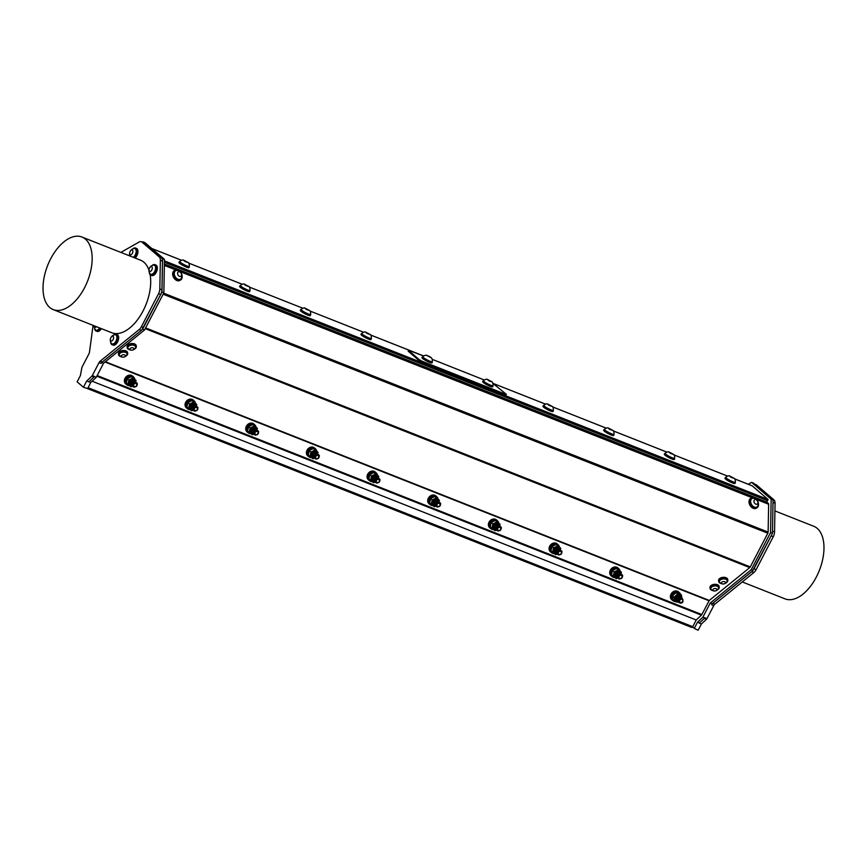 <?xml version="1.0" encoding="UTF-8"?>
<svg xmlns="http://www.w3.org/2000/svg" width="867" height="867" viewBox="0 0 867 867"><rect width="100%" height="100%" fill="white"/><g stroke="black" fill="none" stroke-linecap="round" stroke-linejoin="round"><path stroke-width="1.3" d="M620.685 578.506A1.767 1.452 130.6 0 0 621.715 575.71A1.767 1.452 130.6 0 0 618.984 576.642A1.767 1.452 130.6 0 0 620.685 578.506M679.576 601.611A1.767 1.452 130.6 0 0 682.221 601.893A1.767 1.452 130.6 0 0 681.592 599.303A1.767 1.452 130.6 0 0 679.576 601.611M560.017 554.522A1.767 1.452 130.6 0 0 561.047 551.726A1.767 1.452 130.6 0 0 558.315 552.669A1.767 1.452 130.6 0 0 560.017 554.522M499.349 530.539A1.767 1.452 130.6 0 0 500.378 527.754A1.767 1.452 130.6 0 0 497.647 528.686A1.767 1.452 130.6 0 0 499.349 530.539M438.68 506.566A1.767 1.452 130.6 0 0 439.71 503.77A1.767 1.452 130.6 0 0 436.979 504.702A1.767 1.452 130.6 0 0 438.68 506.566M378.012 482.583A1.767 1.452 130.6 0 0 379.042 479.787A1.767 1.452 130.6 0 0 376.311 480.73A1.767 1.452 130.6 0 0 378.012 482.583M317.344 458.6A1.767 1.452 130.6 0 0 318.373 455.814A1.767 1.452 130.6 0 0 315.642 456.746A1.767 1.452 130.6 0 0 317.344 458.6M256.675 434.627A1.767 1.452 130.6 0 0 257.705 431.831A1.767 1.452 130.6 0 0 254.974 432.763A1.767 1.452 130.6 0 0 256.675 434.627M196.007 410.644A1.767 1.452 130.6 0 0 197.037 407.848A1.767 1.452 130.6 0 0 194.306 408.78A1.767 1.452 130.6 0 0 196.007 410.644M135.339 386.66A1.767 1.452 130.6 0 0 136.368 383.875A1.767 1.452 130.6 0 0 133.637 384.807A1.767 1.452 130.6 0 0 135.339 386.66M620.631 578.679L620.935 578.538A2.027 1.669 130.6 0 0 622.018 577.389L621.509 578.419A2.558 2.102 130.6 0 0 622.484 576.75C624.023 571.591 613.663 577.227 620.935 578.538M679.251 601.644L679.36 601.915A2.027 1.669 130.6 0 0 680.378 602.717L679.099 602.554A2.558 2.102 130.6 0 0 680.649 603.096C685.656 603.226 681.245 593.971 679.36 601.915M559.963 554.696L560.266 554.555A2.027 1.669 130.6 0 0 561.35 553.417L560.841 554.447A2.558 2.102 130.6 0 0 561.816 552.767C563.355 547.608 552.994 553.244 560.266 554.555M499.294 530.712L499.598 530.571A2.027 1.669 130.6 0 0 500.682 529.434L500.172 530.463A2.558 2.102 130.6 0 0 501.148 528.783C502.687 523.625 492.326 529.26 499.598 530.571M438.626 506.74L438.93 506.599A2.027 1.669 130.6 0 0 440.013 505.45L439.504 506.48A2.558 2.102 130.6 0 0 440.479 504.811C442.018 499.641 431.658 505.288 438.93 506.599M377.958 482.756L378.261 482.616A2.027 1.669 130.6 0 0 379.345 481.467L378.836 482.507A2.558 2.102 130.6 0 0 379.811 480.827C381.35 475.669 370.989 481.304 378.261 482.616M317.289 458.773L317.593 458.632A2.027 1.669 130.6 0 0 318.677 457.494L318.167 458.524A2.558 2.102 130.6 0 0 319.143 456.844C320.682 451.685 310.321 457.321 317.593 458.632M256.621 434.79L256.925 434.66A2.027 1.669 130.6 0 0 258.008 433.511L257.499 434.54A2.558 2.102 130.6 0 0 258.474 432.871C260.013 427.702 249.653 433.348 256.925 434.66M195.953 410.817L196.256 410.676A2.027 1.669 130.6 0 0 197.34 409.527L196.831 410.568A2.558 2.102 130.6 0 0 197.806 408.888C199.345 403.729 188.984 409.365 196.256 410.676M135.285 386.834L135.588 386.693A2.027 1.669 130.6 0 0 136.672 385.555L136.162 386.584A2.558 2.102 130.6 0 0 137.138 384.905C138.677 379.746 128.316 385.382 135.588 386.693M616.134 575.742A2.027 1.669 130.6 0 0 616.383 576.121L616.134 575.742C616.209 573.174 617.066 572.036 618.691 572.35L616.448 573.185L615.613 575.189L616.437 576.869M618.702 572.989L616.914 573.651L616.372 575.829M619.06 573.293L617.271 573.954L616.73 576.143M619.417 573.596L617.629 574.268L617.076 576.447M619.775 573.9L617.987 574.572L617.434 576.75M620.122 574.214L618.344 574.875L617.792 577.054M620.642 574.561L618.691 575.179L618.496 577.931L618.453 575.59L620.588 574.561M617.076 576.349L617.467 574.55L619.331 573.618M616.372 575.731L616.816 573.856L618.615 573.011M621.509 578.419L619.298 579.037L617.824 577.433L618.626 575.038L620.49 574.182L621.986 575.016M619.612 578.777L617.607 577.617L617.933 575.157L620.122 573.867L621.661 574.778M617.965 578.159L617.109 576.826L617.586 574.832L619.58 573.575L621.075 574.138M617.586 577.834L616.751 576.512L617.553 574.127L619.32 573.271L620.718 573.835A3.24 2.666 -49.4 0 0 620.609 573.271A3.24 2.666 -49.4 0 0 617.38 571.841A3.24 2.666 -49.4 0 0 614.887 575.265A3.24 2.666 -49.4 0 0 617.391 577.693L617.488 577.769M617.239 577.541L616.394 576.208L617.196 573.824L618.995 572.957L620.371 573.531M616.892 577.249L616.047 575.905L616.567 573.856L618.594 572.654L620.013 573.228M616.535 576.934L615.689 575.601L616.22 573.542L617.824 572.415L619.667 572.924A2.558 2.102 130.6 0 0 618.691 572.35M619.807 573.022L616.805 573.488L615.971 575.32L616.654 577.064M620.208 573.369L617.152 573.791L616.329 575.688L617.109 577.444M620.599 573.716L619.732 573.26L617.51 574.095L616.675 575.991L617.369 577.671M620.87 573.932L617.868 574.398L617.055 576.089L617.759 578.018M621.271 574.279L618.225 574.702L617.391 576.696L618.16 578.343M621.585 574.539L618.572 575.005L617.748 576.988L618.572 578.69M680.248 596.81L678.438 596.463L676.867 597.645L677.029 600.798L676.488 598.609L677.68 596.886L680.411 596.973M680.606 597.114L678.428 596.897L676.943 598.468L677.387 601.102L676.845 598.924L677.983 597.233L680.768 597.276M680.963 597.417L678.785 597.2L677.29 598.794L677.756 601.416L677.203 599.227L678.471 597.439L681.126 597.58M681.31 597.721L679.598 597.341L677.712 598.934L678.157 601.763L677.561 599.531L678.818 597.753L681.484 597.883M681.668 598.024L679.49 597.818L678.037 599.303L678.449 602.012L677.842 600.224L678.698 598.458L681.83 598.187M679.056 602.511L678.265 600.137L679.414 598.436L681.69 598.1L679.847 598.122L678.395 599.617L678.471 601.926L679.381 602.652M682.882 599.52L682.34 598.598L680.205 598.425L678.579 600.398L679.219 602.673M677.875 600.603L680.335 597.699M677.116 599.758L678.027 597.471L679.36 597.06M676.769 599.455L677.615 597.211A2.027 1.669 130.6 0 0 676.737 598.458L676.759 599.574M679.63 596.724L677.615 597.211M679.446 597.049L677.203 598.425L677.116 599.866M679.815 597.352L677.506 598.869L677.474 600.181M680.162 597.656L677.864 599.162L677.831 600.484M680.519 597.959L678.211 599.487L678.189 600.798M680.877 598.263L678.623 599.639L678.536 601.091M681.635 598.718L680.14 598.718L678.959 600.007L679.349 602.077M679.544 599.866L679.706 602.381M679.099 602.554L678.568 600.701L679.815 598.707L681.961 598.371L682.947 599.65M678.709 602.207L675.447 601.46A4.097 3.36 -49.4 0 1 674.439 599.487A4.097 3.36 -49.4 0 1 674.721 597.515A4.097 3.36 -49.4 0 1 675.913 595.77A4.097 3.36 -49.4 0 1 679.587 594.632A4.097 3.36 -49.4 0 1 680.779 595.239A4.097 3.36 -49.4 0 1 681.776 597.2L681.885 599.195M676.737 598.458C676.824 600.82 677.777 601.503 679.576 600.506M558.034 549.017L556.246 549.678L555.704 551.856M558.391 549.32L556.603 549.981L556.061 552.16M558.749 549.624L556.961 550.285L556.408 552.463M559.107 549.927L557.318 550.588L556.766 552.767M559.453 550.231L557.676 550.892L557.123 553.07M559.974 550.578L558.023 551.195L557.828 553.948M557.817 553.926L557.784 551.607L559.919 550.588M556.408 552.366L556.798 550.567L558.662 549.635M555.704 551.748L556.148 549.884L557.947 549.028M560.841 554.447L558.63 555.053L557.156 553.449L557.958 551.065L559.822 550.198L561.317 551.033M558.944 554.793L556.939 553.634L557.264 551.184L559.453 549.895L560.992 550.794M557.297 554.176L556.441 552.843L556.917 550.859L558.912 549.602L560.407 550.155A4.097 3.36 -49.4 0 0 560.31 548.605A4.097 3.36 -49.4 0 0 559.443 547.272A4.097 3.36 -49.4 0 0 559.302 547.164L560.721 548.226L560.364 550.523M556.917 553.861L556.083 552.539L556.885 550.155L558.651 549.288L560.049 549.851A3.24 2.666 -49.4 0 0 559.941 549.299A3.24 2.666 -49.4 0 0 556.712 547.868A3.24 2.666 -49.4 0 0 554.219 551.293A3.24 2.666 -49.4 0 0 556.722 553.71L556.82 553.785M556.571 553.558L555.725 552.236L556.527 549.851L558.326 548.984L559.703 549.559M556.224 553.265L555.379 551.932L555.899 549.884L557.925 548.681L559.345 549.245M555.866 552.951L555.021 551.629L555.552 549.559L557.156 548.443L558.998 548.952A2.558 2.102 130.6 0 0 558.023 548.367L555.78 549.201L554.945 551.206L555.769 552.886M559.193 549.093L556.137 549.505L555.303 551.336L556.061 553.146M559.54 549.385L556.484 549.808L555.66 551.715L556.441 553.46M559.93 549.732L559.063 549.277L556.842 550.111L556.007 552.019L556.744 553.731M560.201 549.96L557.199 550.415L556.386 552.106L557.091 554.035A4.097 3.36 -49.4 0 1 554.241 553.612A4.097 3.36 -49.4 0 1 554.111 553.493A4.097 3.36 -49.4 0 1 553.179 550.242A4.097 3.36 -49.4 0 1 555.704 547.023A4.097 3.36 -49.4 0 1 559.302 547.164L556.029 544.519L551.943 546.578L550.968 550.968L552.561 552.333L553.536 547.933L557.622 545.885M560.602 550.296L557.557 550.718L556.722 552.712L557.492 554.371M560.916 550.567L557.904 551.022L557.08 553.016L557.904 554.707M558.023 548.367C556.397 548.052 555.541 549.19 555.465 551.77M494.797 527.786A2.027 1.669 130.6 0 0 495.046 528.166L494.797 527.786C494.873 525.207 495.729 524.08 497.355 524.394L495.111 525.218L494.277 527.223L495.1 528.903M497.365 525.034L495.577 525.695L495.035 527.873M497.723 525.337L495.935 525.998L495.393 528.176M498.081 525.64L496.292 526.302L495.74 528.48M498.438 525.944L496.65 526.605L496.097 528.783M498.785 526.247L497.008 526.908L496.455 529.087M499.305 526.594L497.355 527.212L497.159 529.975L497.116 527.624L499.251 526.605M495.74 528.382L496.13 526.583L497.994 525.662M495.035 527.775L495.48 525.901L497.279 525.044M500.172 530.463L497.961 531.07L496.488 529.466L497.29 527.082L499.154 526.215L500.649 527.049M498.276 530.81L496.271 529.661L496.596 527.201L498.785 525.911L500.324 526.822M496.628 530.203L495.772 528.859L496.249 526.876L498.243 525.619L499.739 526.182M496.249 529.878L495.415 528.556L496.217 526.171L497.983 525.304L499.381 525.868A3.24 2.666 -49.4 0 0 499.273 525.315A3.24 2.666 -49.4 0 0 496.043 523.885A3.24 2.666 -49.4 0 0 493.551 527.309A3.24 2.666 -49.4 0 0 496.054 529.726L496.152 529.813M495.902 529.585L495.057 528.252L495.859 525.868L497.658 525.001L499.034 525.575M495.556 529.282L494.71 527.949L495.23 525.901L497.257 524.698L498.677 525.272M495.198 528.978L494.353 527.645L494.884 525.586L496.488 524.459L498.33 524.968A2.558 2.102 130.6 0 0 497.355 524.394M498.525 525.12L495.469 525.521L494.634 527.353L495.317 529.108M498.872 525.402L495.816 525.825L494.992 527.732L495.772 529.488M499.262 525.749L498.395 525.304L496.173 526.128L495.339 528.036L496.076 529.748M499.533 525.976L496.531 526.432L495.718 528.133L496.423 530.051A4.097 3.36 -49.4 0 1 493.572 529.629A4.097 3.36 -49.4 0 1 493.442 529.52A4.097 3.36 -49.4 0 1 492.51 526.258A4.097 3.36 -49.4 0 1 495.035 523.039A4.097 3.36 -49.4 0 1 498.633 523.18A4.097 3.36 -49.4 0 1 498.774 523.289A4.097 3.36 -49.4 0 1 499.641 524.633A4.097 3.36 -49.4 0 1 499.76 526.193M499.934 526.312L496.889 526.746L496.054 528.74L496.824 530.387M500.248 526.583L497.235 527.049L496.412 529.033L497.235 530.734M434.53 504.995L433.684 503.662L434.215 501.603L435.819 500.476L437.662 500.985A2.558 2.102 130.6 0 0 436.686 500.411L434.443 501.234L433.608 503.25L434.432 504.93M434.887 505.298L434.042 503.965L434.562 501.917L436.589 500.714L437.802 501.083L434.8 501.549L433.966 503.38L434.725 505.179M435.234 505.602L434.389 504.269L435.191 501.885L436.99 501.018L438.16 501.386L435.147 501.852L434.324 503.749L435.104 505.504M438.594 501.776L437.727 501.321L435.505 502.156L434.67 504.052L435.483 505.829M438.865 501.993L435.863 502.459L435.05 504.15L435.754 506.079L435.104 504.887L435.906 502.492L437.575 501.635L439.07 502.199A4.097 3.36 -49.4 0 0 438.973 500.649A4.097 3.36 -49.4 0 0 438.106 499.316A4.097 3.36 -49.4 0 0 437.965 499.208L439.385 500.259L439.027 502.567M437.607 506.837L435.462 505.19L436.264 502.795L438.117 501.928L439.266 502.34L438.442 501.928L436.22 502.762L435.386 504.757L436.155 506.404M439.504 506.48L437.293 507.097L435.819 505.494L436.621 503.098L438.485 502.242L439.623 502.643L436.567 503.066L435.743 505.049L436.567 506.751M439.222 502.296L439.656 502.838M435.96 506.22L435.754 506.079A4.097 3.36 -49.4 0 1 432.904 505.645A4.097 3.36 -49.4 0 1 432.774 505.537A4.097 3.36 -49.4 0 1 431.842 502.286A4.097 3.36 -49.4 0 1 434.367 499.067A4.097 3.36 -49.4 0 1 437.965 499.208L434.692 496.563L430.606 498.612L429.631 503.001L431.224 504.366L432.2 499.977L436.285 497.929M435.581 505.894L434.746 504.572L435.548 502.188L437.315 501.321L438.713 501.895A3.24 2.666 -49.4 0 0 438.604 501.332A3.24 2.666 -49.4 0 0 435.375 499.901A3.24 2.666 -49.4 0 0 432.882 503.326A3.24 2.666 -49.4 0 0 435.386 505.754M436.48 505.97L436.448 503.651L438.583 502.622M435.071 504.41L435.462 502.611L437.326 501.679M434.367 503.792L434.811 501.917L436.61 501.072M436.686 500.411C435.061 500.096 434.204 501.224 434.129 503.803M436.697 501.05L434.909 501.711L434.367 503.89M437.055 501.354L435.267 502.015L434.725 504.204M437.412 501.657L435.624 502.318L435.071 504.507M437.77 501.96L435.982 502.632L435.429 504.811M438.117 502.264L436.339 502.936L435.787 505.114M438.637 502.622L436.686 503.239L436.491 505.992M373.861 481.012L373.016 479.689L373.547 477.619L375.151 476.503L376.993 477.002A2.558 2.102 130.6 0 0 376.018 476.427L373.775 477.262L372.94 479.267L373.764 480.947M377.188 477.153L374.132 477.565L373.298 479.397L374.056 481.207M374.566 481.618L373.72 480.296L374.522 477.901L376.321 477.045L377.492 477.403L374.479 477.869L373.655 479.776L374.436 481.521M374.912 481.922L374.078 480.6L374.533 478.66L376.646 477.349L377.882 477.75L374.837 478.172L374.002 480.08L374.815 481.846M378.196 478.01L375.194 478.476L374.381 480.166L375.043 482.052L374.436 480.903L375.238 478.519L376.907 477.663L378.402 478.216M376.939 482.854L375.444 482.399L374.793 481.207L375.595 478.822L377.448 477.955L378.597 478.356L377.774 477.945L375.552 478.779L374.717 480.773L375.487 482.431M378.966 478.671L375.899 479.083L375.075 481.077L375.899 482.767M378.836 482.507L376.625 483.114L375.151 481.51L375.953 479.126L377.817 478.259L379.312 479.093M375.292 482.236L375.086 482.095A4.097 3.36 -49.4 0 1 372.236 481.673A4.097 3.36 -49.4 0 1 372.106 481.553A4.097 3.36 -49.4 0 1 371.174 478.302A4.097 3.36 -49.4 0 1 373.699 475.083A4.097 3.36 -49.4 0 1 377.297 475.224A4.097 3.36 -49.4 0 1 377.438 475.333A4.097 3.36 -49.4 0 1 378.305 476.666A4.097 3.36 -49.4 0 1 378.424 478.226M377.849 477.706L378.045 477.912A3.24 2.666 -49.4 0 0 377.936 477.359A3.24 2.666 -49.4 0 0 374.707 475.929A3.24 2.666 -49.4 0 0 372.214 479.353A3.24 2.666 -49.4 0 0 374.717 481.77M374.219 481.326L373.374 479.993L373.894 477.945L375.92 476.742L377.34 477.305M375.812 481.987L375.779 479.668L377.914 478.649M374.403 480.426L374.793 478.627L376.657 477.695M373.699 479.809L374.143 477.945L375.942 477.088M376.018 476.427C374.392 476.113 373.536 477.251 373.46 479.819M376.029 477.067L374.241 477.739L373.699 479.917M376.386 477.381L374.598 478.042L374.056 480.22M376.744 477.684L374.956 478.346L374.403 480.524M377.102 477.988L375.313 478.649L374.761 480.827M377.448 478.291L375.671 478.952L375.118 481.131M377.969 478.638L376.018 479.256L375.823 482.009M315.36 453.094L313.572 453.755L313.03 455.934M315.718 453.398L313.93 454.059L313.388 456.237M316.076 453.701L314.288 454.362L313.735 456.541M316.433 454.005L314.645 454.666L314.092 456.844M316.78 454.308L315.003 454.969L314.45 457.147M317.3 454.655L315.35 455.273L315.154 458.036M318.167 458.524L315.956 459.131L314.483 457.527L315.285 455.142L317.149 454.275L318.644 455.11M316.271 458.871L314.266 457.711L314.591 455.262L316.78 453.972L318.319 454.882M314.623 458.264L313.767 456.92L314.244 454.937L316.238 453.679L317.734 454.243A4.097 3.36 -49.4 0 0 317.636 452.693A4.097 3.36 -49.4 0 0 316.769 451.349A4.097 3.36 -49.4 0 0 316.628 451.241L318.048 452.303L317.69 454.611M314.244 457.939L313.41 456.616L314.212 454.232L315.978 453.365L317.376 453.929A3.24 2.666 -49.4 0 0 317.268 453.376A3.24 2.666 -49.4 0 0 314.038 451.945A3.24 2.666 -49.4 0 0 311.546 455.37A3.24 2.666 -49.4 0 0 314.049 457.787M313.897 457.646L313.052 456.313L313.854 453.929L315.653 453.062L317.029 453.636M313.551 457.342L312.705 456.009L313.225 453.961L315.252 452.758L316.672 453.333M313.193 457.039L312.348 455.706L312.879 453.647L314.483 452.52L316.325 453.029A2.558 2.102 130.6 0 0 315.35 452.455L313.106 453.278L312.272 455.283L313.095 456.963M316.466 453.127L313.464 453.582L312.629 455.413L313.388 457.223M316.867 453.463L313.811 453.885L312.987 455.793L313.767 457.548M317.257 453.809L316.39 453.365L314.168 454.189L313.334 456.096L314.147 457.874M317.528 454.037L314.526 454.492L313.713 456.194L314.418 458.112M317.929 454.373L314.884 454.807L314.049 456.801L314.819 458.448M318.243 454.644L315.23 455.11L314.407 457.093L315.23 458.795M315.144 458.014L315.111 455.684L317.246 454.666M313.735 456.443L314.125 454.644L315.989 453.712M313.03 455.836L313.475 453.961L315.274 453.105M315.35 452.455C313.724 452.14 312.868 453.268 312.792 455.847M252.525 433.056L251.679 431.723L252.21 429.664L253.814 428.536L255.657 429.046A2.558 2.102 130.6 0 0 254.681 428.471L252.438 429.295L251.603 431.311L252.427 432.991M255.852 429.198L252.796 429.609L251.961 431.441L252.72 433.24M253.229 433.663L252.384 432.33L253.186 429.945L254.985 429.078L256.155 429.447L253.142 429.913L252.319 431.809L253.099 433.565M256.513 429.75L253.5 430.216L252.665 432.113L253.478 433.89M256.86 430.054L253.858 430.52L253.045 432.21L253.706 434.096L253.099 432.936L253.901 430.552L255.57 429.696L257.065 430.26A4.097 3.36 -49.4 0 0 256.968 428.71A4.097 3.36 -49.4 0 0 256.101 427.377A4.097 3.36 -49.4 0 0 255.96 427.268L257.38 428.32L257.022 430.628M255.602 434.898L253.457 433.251L254.259 430.856L256.112 429.989L257.261 430.4L256.437 429.989L254.215 430.823L253.381 432.817L254.15 434.465M257.629 430.715L254.562 431.127L253.738 433.11L254.562 434.811M257.499 434.54L255.288 435.158L253.814 433.554L254.616 431.159L256.48 430.292L257.976 431.137M253.955 434.28L253.749 434.139A4.097 3.36 -49.4 0 1 250.899 433.706A4.097 3.36 -49.4 0 1 250.769 433.598A4.097 3.36 -49.4 0 1 249.837 430.346A4.097 3.36 -49.4 0 1 252.362 427.117A4.097 3.36 -49.4 0 1 255.96 427.268L252.687 424.624L248.601 426.672L247.626 431.062L249.219 432.427L250.195 428.038L254.28 425.99M253.576 433.955L252.741 432.633L253.543 430.249L255.31 429.382L256.708 429.956A3.24 2.666 -49.4 0 0 256.599 429.393A3.24 2.666 -49.4 0 0 253.37 427.962A3.24 2.666 -49.4 0 0 250.877 431.387A3.24 2.666 -49.4 0 0 253.381 433.814L253.359 433.793M252.882 433.359L252.037 432.026L252.557 429.978L254.584 428.775L256.003 429.349M256.632 430.682L254.681 431.3L254.486 434.053L254.443 431.712L256.578 430.682M253.066 432.47L253.457 430.671L255.321 429.739M252.362 431.853L252.806 429.978L254.605 429.132M254.681 428.471C253.056 428.157 252.199 429.284 252.124 431.864M254.692 429.111L252.904 429.772L252.362 431.95M255.05 429.414L253.262 430.075L252.72 432.265M255.407 429.718L253.619 430.379L253.066 432.557M255.765 430.021L253.977 430.693L253.424 432.871M256.112 430.325L254.334 430.997L253.782 433.175M194.024 405.127L192.236 405.799L191.694 407.978M194.381 405.442L192.593 406.103L192.051 408.281M194.739 405.745L192.951 406.406L192.398 408.585M195.097 406.049L193.308 406.71L192.756 408.888M195.443 406.352L193.666 407.013L193.113 409.191M195.964 406.699L194.013 407.317L193.818 410.069M196.831 410.568L194.62 411.175L193.146 409.571L193.948 407.187L195.812 406.32L197.308 407.154M194.934 410.915L192.929 409.755L193.254 407.295L195.443 406.016L196.982 406.916M193.287 410.297L192.431 408.964L192.907 406.981L194.902 405.713L196.397 406.276M192.907 409.983L192.073 408.66L192.875 406.265L194.641 405.409L196.04 405.973A3.24 2.666 -49.4 0 0 195.931 405.42A3.24 2.666 -49.4 0 0 192.702 403.989A3.24 2.666 -49.4 0 0 190.209 407.414A3.24 2.666 -49.4 0 0 192.712 409.831L192.81 409.907M192.561 409.679L191.715 408.357L192.517 405.962L194.316 405.106L195.693 405.68M192.214 409.387L191.369 408.054L191.889 405.994L193.915 404.802L195.335 405.366M191.856 409.072L191.011 407.739L191.542 405.68L193.146 404.564L194.988 405.062A2.558 2.102 130.6 0 0 194.013 404.488L191.77 405.322L190.935 407.327L191.759 409.007M195.129 405.16L192.127 405.626L191.293 407.457L192.051 409.267M195.487 405.463L192.474 405.929L191.65 407.837L192.431 409.582M195.92 405.854L195.053 405.398L192.832 406.233L191.997 408.14L192.734 409.853M196.191 406.07L193.189 406.536L192.376 408.227L193.081 410.156A4.097 3.36 -49.4 0 1 190.231 409.723A4.097 3.36 -49.4 0 1 190.101 409.614A4.097 3.36 -49.4 0 1 189.169 406.363A4.097 3.36 -49.4 0 1 191.694 403.144A4.097 3.36 -49.4 0 1 195.292 403.285A4.097 3.36 -49.4 0 1 195.433 403.393A4.097 3.36 -49.4 0 1 196.3 404.726A4.097 3.36 -49.4 0 1 196.419 406.287M196.592 406.417L193.547 406.84L192.712 408.834L193.482 410.492M196.907 406.688L193.894 407.143L193.07 409.137L193.894 410.828M193.807 410.048L193.775 407.728L195.909 406.71M192.398 408.487L192.788 406.688L194.652 405.756M191.694 407.869L192.138 406.005L193.937 405.149M194.013 404.488C192.387 404.174 191.531 405.312 191.455 407.88M131.188 385.1L130.343 383.767L130.874 381.708L132.478 380.58L134.32 381.09A2.558 2.102 130.6 0 0 133.345 380.515L131.101 381.339L130.267 383.344L131.09 385.024M131.546 385.403L130.7 384.07L131.22 382.022L133.247 380.819L134.461 381.187L131.459 381.643L130.624 383.474L131.383 385.284M131.892 385.707L131.047 384.374L131.849 381.989L133.648 381.122L134.819 381.491L131.806 381.946L130.982 383.853L131.762 385.609M135.252 381.87L134.385 381.426L132.163 382.249L131.329 384.157L132.142 385.934M135.523 382.098L132.521 382.553L131.708 384.254L132.369 386.14L131.762 384.981L132.564 382.596L134.233 381.74L135.729 382.304A4.097 3.36 -49.4 0 0 135.631 380.754A4.097 3.36 -49.4 0 0 134.764 379.41A4.097 3.36 -49.4 0 0 134.623 379.302L136.043 380.364L135.685 382.672M134.266 386.931L132.77 386.476L132.12 385.284L132.922 382.9L134.775 382.033L135.924 382.445L135.1 382.033L132.879 382.856L132.044 384.861L132.814 386.509M136.292 382.759L133.225 383.171L132.402 385.154L133.225 386.855M136.162 386.584L133.951 387.191L132.478 385.587L133.28 383.203L135.144 382.336L136.639 383.171M132.618 386.324L132.413 386.173A4.097 3.36 -49.4 0 1 129.562 385.75A4.097 3.36 -49.4 0 1 129.432 385.642A4.097 3.36 -49.4 0 1 128.5 382.38A4.097 3.36 -49.4 0 1 131.025 379.161A4.097 3.36 -49.4 0 1 134.623 379.302L131.351 376.657L127.265 378.716L126.289 383.106L127.882 384.471L128.858 380.082L132.944 378.023M132.239 385.999L131.405 384.677L132.207 382.293L133.973 381.426L135.371 381.989A3.24 2.666 -49.4 0 0 135.263 381.437A3.24 2.666 -49.4 0 0 132.033 380.006A3.24 2.666 -49.4 0 0 129.541 383.431A3.24 2.666 -49.4 0 0 132.044 385.848L132.022 385.837M135.295 382.715L133.345 383.333L133.15 386.086L133.106 383.745L135.241 382.726M131.73 384.504L132.12 382.705L133.984 381.773M131.025 383.897L131.47 382.022L133.269 381.166M133.345 380.515C131.719 380.201 130.863 381.328 130.787 383.908M133.355 381.155L131.567 381.816L131.025 383.994M133.713 381.458L131.925 382.119L131.383 384.298M134.071 381.762L132.283 382.423L131.73 384.601M134.428 382.065L132.64 382.726L132.087 384.905M134.775 382.369L132.998 383.03L132.445 385.208M617.77 578.018A4.097 3.36 -49.4 0 1 614.909 577.585A4.097 3.36 -49.4 0 1 614.779 577.476A4.097 3.36 -49.4 0 1 613.847 574.225A4.097 3.36 -49.4 0 1 616.372 571.006A4.097 3.36 -49.4 0 1 619.97 571.147A4.097 3.36 -49.4 0 1 620.111 571.255A4.097 3.36 -49.4 0 1 620.978 572.588A4.097 3.36 -49.4 0 1 621.097 574.149M678.438 602.001A4.097 3.36 -49.4 0 1 676.628 602.056A4.097 3.36 -49.4 0 1 675.447 601.46M314.428 458.123A4.097 3.36 -49.4 0 1 311.567 457.689A4.097 3.36 -49.4 0 1 311.437 457.581A4.097 3.36 -49.4 0 1 310.505 454.319L310.863 452.021L313.03 451.1A4.097 3.36 -49.4 0 1 316.628 451.241L313.355 448.597L311.188 449.518L309.27 450.656L308.294 455.045L309.887 456.41L310.505 454.319A4.097 3.36 -49.4 0 1 313.03 451.1L314.949 449.962M489.465 381.144L492.228 381.913L486.951 379.172L489.465 381.144M429.62 356.532L426.282 355.188L431.56 357.941L429.62 356.532M618.507 577.725L616.339 578.647L613.229 576.306L614.204 571.917L618.29 569.868L621.39 572.198L621.032 574.507M678.72 602.229L674.548 601.47L674.071 597.287L677.506 594.047L681.419 595L681.776 597.2M557.839 553.753L555.671 554.663L552.561 552.333M497.17 529.77L495.003 530.691L491.892 528.35L492.868 523.961L496.954 521.901L500.053 524.242L499.695 526.551M436.502 505.786L434.334 506.707L431.224 504.366M375.834 481.814L373.666 482.724L370.556 480.394L371.531 475.994L375.617 473.946L378.716 476.286L378.359 478.584M315.165 457.83L312.998 458.751L309.887 456.41M254.497 433.847L252.33 434.768L249.219 432.427M193.829 409.874L191.661 410.785L188.551 408.444L189.526 404.055L193.612 402.006L196.711 404.347L196.354 406.645M133.16 385.891L130.993 386.812L127.882 384.471M492.781 386.053A5.375 0.834 27.5 0 1 492.77 386.097A5.375 0.834 27.5 0 1 487.612 384.352A5.375 0.834 27.5 0 1 483.222 381.122L483.461 380.678A5.375 0.834 27.5 0 0 483.461 380.678A5.375 0.834 27.5 0 0 488.088 384.038A5.375 0.834 27.5 0 0 492.998 385.652A5.375 0.834 27.5 0 0 493.009 385.609A5.722 5.722 0 0 0 492.228 381.913M422.955 356.608A5.375 0.834 27.5 0 0 422.814 356.662A5.375 0.834 27.5 0 0 422.793 356.705A5.375 0.834 27.5 0 0 427.171 359.924A5.375 0.834 27.5 0 0 432.33 361.669A5.375 0.834 27.5 0 0 432.34 361.615M621.39 572.198L616.697 568.503L614.53 569.413L612.611 570.551L611.994 572.643L611.636 574.94L613.229 576.306M618.29 569.868L616.697 568.503M614.204 571.917L612.611 570.551M677.506 594.047L675.913 592.681L672.478 595.922L672.955 600.105L674.548 601.47M681.419 595L679.815 593.635L675.913 592.681M674.071 597.287L672.478 595.922M560.721 548.226L556.029 544.519M553.536 547.933L551.943 546.578M500.053 524.242L495.36 520.536L493.193 521.457L491.275 522.595L490.657 524.676L490.299 526.984L491.892 528.35M496.954 521.901L495.36 520.536M492.868 523.961L491.275 522.595M439.385 500.259L434.692 496.563M432.2 499.977L430.606 498.612M378.716 476.286L374.024 472.58L371.856 473.501L369.938 474.628L369.32 476.72L368.963 479.028L370.556 480.394M375.617 473.946L374.024 472.58M371.531 475.994L369.938 474.628M318.048 452.303L313.355 448.597M310.863 452.021L309.27 450.656M257.38 428.32L252.687 424.624M250.195 428.038L248.601 426.672M196.711 404.347L192.019 400.641L189.851 401.562L187.933 402.689L187.315 404.781L186.958 407.089L188.551 408.444M193.612 402.006L192.019 400.641M189.526 404.055L187.933 402.689M136.043 380.364L131.351 376.657M128.858 380.082L127.265 378.716M129.931 251.939A2.558 1.409 -68.4 0 0 131.134 254.714A2.558 1.409 -68.4 0 0 132.716 250.574A2.558 1.409 -68.4 0 0 129.931 251.939M150.598 271.284A2.558 1.409 -68.4 0 0 152.083 267.112A2.558 1.409 -68.4 0 0 149.287 268.662A2.558 1.409 -68.4 0 0 150.598 271.284M112.493 336.212A2.558 1.409 -68.4 0 0 110.402 340.037A2.558 1.409 -68.4 0 0 113.046 339.669A2.558 1.409 -68.4 0 0 112.493 336.212M94.34 325.862A2.558 1.409 -68.4 0 0 96.475 326.707M422.793 356.705L422.554 357.15A5.375 0.834 27.5 0 0 426.943 360.369A5.375 0.834 27.5 0 0 432.102 362.113L432.33 361.669M245.599 285.46L249.197 286.674L243.92 283.932L245.599 285.46M366.936 333.416L370.534 334.64L365.256 331.888L366.936 333.416M609.609 429.338L613.207 430.563L607.93 427.81L609.609 429.338M730.946 477.294L734.544 478.519L729.266 475.766L730.946 477.294M670.278 453.322L673.876 454.536L668.598 451.783L670.278 453.322M548.941 405.355L552.539 406.58L547.261 403.827L548.941 405.355M306.268 309.432L309.866 310.657L304.588 307.904L306.268 309.432M184.931 261.476L188.529 262.701L183.251 259.948L184.931 261.476M757.53 501.169A2.558 1.767 60.4 0 0 754.095 500.324A2.558 1.767 60.4 0 0 756.132 504.258A2.558 1.767 60.4 0 0 757.53 501.169M177.67 274.08A2.558 1.767 60.4 0 0 181.04 276.194A2.558 1.767 60.4 0 0 180 272.043A2.558 1.767 60.4 0 0 177.67 274.08M721.756 583.534A2.048 1.192 173.4 0 0 725.289 583.155A2.048 1.192 173.4 0 0 723.371 581.562A2.048 1.192 173.4 0 0 721.756 583.534M130.733 348.079A2.048 1.192 173.4 0 0 131.155 350.105A2.048 1.192 173.4 0 0 133.984 348.642A2.048 1.192 173.4 0 0 130.733 348.079M713.032 590.405A2.048 1.192 173.4 0 0 716.554 590.275A2.048 1.192 173.4 0 0 714.993 588.53A2.048 1.192 173.4 0 0 713.032 590.405M124.815 356.651A2.048 1.192 173.4 0 0 123.818 354.733A2.048 1.192 173.4 0 0 121.38 356.424A2.048 1.192 173.4 0 0 124.815 356.651M679.381 598.132A4.097 3.36 -49.4 0 1 678.449 599.335M133.258 257.304A4.866 2.677 -68.4 0 0 136.054 252.59A4.866 2.677 -68.4 0 0 134.916 248.623A4.866 2.677 -68.4 0 0 134.017 248.547A5.419 5.419 0 0 0 129.996 256.014M152.408 274.07A4.866 2.677 -68.4 0 0 155.572 268.066A4.866 2.677 -68.4 0 0 154.304 265.226A4.866 2.677 -68.4 0 0 153.416 265.15A5.419 5.419 0 0 0 150.024 273.723A4.866 2.677 -68.4 0 0 150.728 274.286A4.866 2.677 -68.4 0 0 152.408 274.07M114.812 334.76A4.866 2.677 -68.4 0 0 114.737 334.77A5.419 5.419 0 0 0 111.355 343.343A4.866 2.677 -68.4 0 0 112.049 343.896A4.866 2.677 -68.4 0 0 116.33 340.352A4.866 2.677 -68.4 0 0 115.636 334.846A4.866 2.677 -68.4 0 0 114.812 334.76M94.275 325.829A5.419 5.419 0 0 0 95.327 329.612A4.866 2.677 -68.4 0 0 96.02 330.175A4.866 2.677 -68.4 0 0 99.64 327.954M483.342 380.895A5.636 0.878 27.5 0 0 482.995 381.003A5.636 0.878 27.5 0 0 487.59 384.384A5.636 0.878 27.5 0 0 492.998 386.205A5.636 0.878 27.5 0 0 492.889 385.858M422.673 356.911A5.636 0.878 27.5 0 0 422.424 356.944A5.636 0.878 27.5 0 0 422.327 357.031A5.636 0.878 27.5 0 0 426.922 360.401A5.636 0.878 27.5 0 0 432.33 362.233A5.636 0.878 27.5 0 0 432.221 361.875M243.92 283.932A5.722 5.722 0 0 0 240.452 285.406A5.375 0.834 27.5 0 0 240.43 285.438A5.375 0.834 27.5 0 0 243.605 288.007A5.375 0.834 27.5 0 0 249.707 290.521A5.375 0.834 27.5 0 0 249.967 290.412A5.375 0.834 27.5 0 0 249.978 290.358M365.256 331.888A5.722 5.722 0 0 0 361.788 333.362A5.375 0.834 27.5 0 0 361.767 333.405A5.375 0.834 27.5 0 0 364.942 335.973A5.375 0.834 27.5 0 0 371.043 338.477A5.375 0.834 27.5 0 0 371.304 338.368A5.375 0.834 27.5 0 0 371.314 338.325A5.722 5.722 0 0 0 370.534 334.64M607.93 427.81A5.722 5.722 0 0 0 604.462 429.284A5.375 0.834 27.5 0 0 604.44 429.328A5.375 0.834 27.5 0 0 607.615 431.896A5.375 0.834 27.5 0 0 613.717 434.4A5.375 0.834 27.5 0 0 613.977 434.291A5.375 0.834 27.5 0 0 613.988 434.237A5.722 5.722 0 0 0 613.207 430.563M729.266 475.766A5.722 5.722 0 0 0 725.798 477.251A5.375 0.834 27.5 0 0 725.777 477.283A5.375 0.834 27.5 0 0 728.952 479.852A5.375 0.834 27.5 0 0 735.053 482.355A5.375 0.834 27.5 0 0 735.314 482.247A5.375 0.834 27.5 0 0 735.324 482.204A5.722 5.722 0 0 0 734.544 478.519M668.598 451.783A5.722 5.722 0 0 0 665.13 453.268A5.375 0.834 27.5 0 0 665.108 453.3A5.375 0.834 27.5 0 0 668.284 455.869A5.375 0.834 27.5 0 0 674.385 458.372A5.375 0.834 27.5 0 0 674.645 458.264A5.375 0.834 27.5 0 0 674.656 458.22A5.722 5.722 0 0 0 673.876 454.536M547.261 403.827A5.722 5.722 0 0 0 543.793 405.312A5.375 0.834 27.5 0 0 543.772 405.344A5.375 0.834 27.5 0 0 546.947 407.913A5.375 0.834 27.5 0 0 553.048 410.416A5.375 0.834 27.5 0 0 553.309 410.308A5.375 0.834 27.5 0 0 553.319 410.264A5.722 5.722 0 0 0 552.539 406.58M304.588 307.904A5.722 5.722 0 0 0 301.12 309.389A5.375 0.834 27.5 0 0 301.098 309.421A5.375 0.834 27.5 0 0 304.274 311.99A5.375 0.834 27.5 0 0 310.375 314.493A5.375 0.834 27.5 0 0 310.635 314.385A5.375 0.834 27.5 0 0 310.646 314.342A5.722 5.722 0 0 0 309.866 310.657M183.251 259.948A5.722 5.722 0 0 0 179.783 261.422A5.375 0.834 27.5 0 0 179.762 261.466A5.375 0.834 27.5 0 0 182.937 264.034A5.375 0.834 27.5 0 0 189.039 266.537A5.375 0.834 27.5 0 0 189.299 266.429A5.375 0.834 27.5 0 0 189.309 266.386A5.722 5.722 0 0 0 188.529 262.701M753.651 498.254A4.866 3.36 60.4 0 0 752.177 498.449A4.866 3.36 60.4 0 0 752.014 498.536A4.866 3.36 60.4 0 0 751.494 504.431A4.866 3.36 60.4 0 0 756.815 507A4.866 3.36 60.4 0 0 757.899 505.743A5.419 5.419 0 0 0 753.651 498.254M174.462 274.915A4.866 3.36 60.4 0 0 179.198 279.51A4.866 3.36 60.4 0 0 180.466 279.196A4.866 3.36 60.4 0 0 181.55 277.928A5.419 5.419 0 0 0 177.302 270.45A4.866 3.36 60.4 0 0 175.665 270.732A4.866 3.36 60.4 0 0 174.462 274.915M719.762 582.418A4.335 4.335 0 0 0 727.001 581.573A3.891 2.276 173.4 0 0 727.164 580.76A3.891 2.276 173.4 0 0 723.035 578.95A3.891 2.276 173.4 0 0 719.426 581.649A3.891 2.276 173.4 0 0 719.762 582.418A3.891 2.276 173.4 0 0 720.043 582.689M128.251 348.61A4.335 4.335 0 0 0 135.49 347.775A3.891 2.276 173.4 0 0 135.642 346.952A3.891 2.276 173.4 0 0 133.388 345.207A3.891 2.276 173.4 0 0 129.443 345.749A3.891 2.276 173.4 0 0 127.904 347.851A3.891 2.276 173.4 0 0 128.251 348.61A3.891 2.276 173.4 0 0 128.674 349M711.146 589.408A4.335 4.335 0 0 0 718.396 588.563A3.891 2.276 173.4 0 0 718.548 587.739A3.891 2.276 173.4 0 0 714.419 585.94A3.891 2.276 173.4 0 0 710.81 588.639A3.891 2.276 173.4 0 0 711.146 589.408A3.891 2.276 173.4 0 0 711.2 589.462M126.875 354.755A3.891 2.276 173.4 0 0 127.026 353.942A3.891 2.276 173.4 0 0 125.834 352.533A3.891 2.276 173.4 0 0 121.521 352.446A3.891 2.276 173.4 0 0 119.299 354.831A3.891 2.276 173.4 0 0 119.635 355.6A4.335 4.335 0 0 0 126.875 354.755M620.143 571.136A5.126 4.205 130.6 0 0 618.919 568.893A5.126 4.205 130.6 0 0 612.395 570.042A5.126 4.205 130.6 0 0 612.254 576.674A5.126 4.205 130.6 0 0 614.844 577.53M680.595 594.296A5.126 4.205 130.6 0 0 679.587 592.876A5.126 4.205 130.6 0 0 672.283 595.185A5.126 4.205 130.6 0 0 672.922 600.647A5.126 4.205 130.6 0 0 674.483 601.427M559.475 547.153A5.126 4.205 130.6 0 0 558.25 544.909A5.126 4.205 130.6 0 0 551.726 546.069A5.126 4.205 130.6 0 0 551.585 552.691A5.126 4.205 130.6 0 0 554.176 553.558M498.807 523.169A5.126 4.205 130.6 0 0 497.582 520.926A5.126 4.205 130.6 0 0 491.058 522.086A5.126 4.205 130.6 0 0 490.917 528.707A5.126 4.205 130.6 0 0 493.507 529.574M438.138 499.197A5.126 4.205 130.6 0 0 436.914 496.954A5.126 4.205 130.6 0 0 430.39 498.102A5.126 4.205 130.6 0 0 430.249 504.735A5.126 4.205 130.6 0 0 432.839 505.591M377.47 475.214A5.126 4.205 130.6 0 0 376.245 472.97A5.126 4.205 130.6 0 0 369.721 474.13A5.126 4.205 130.6 0 0 369.58 480.752A5.126 4.205 130.6 0 0 372.171 481.618M316.802 451.23A5.126 4.205 130.6 0 0 315.577 448.987A5.126 4.205 130.6 0 0 309.053 450.146A5.126 4.205 130.6 0 0 308.912 456.768A5.126 4.205 130.6 0 0 311.502 457.635M256.133 427.258A5.126 4.205 130.6 0 0 254.909 425.014A5.126 4.205 130.6 0 0 248.385 426.163A5.126 4.205 130.6 0 0 248.244 432.796A5.126 4.205 130.6 0 0 250.834 433.652M195.465 403.274A5.126 4.205 130.6 0 0 194.241 401.031A5.126 4.205 130.6 0 0 187.716 402.19A5.126 4.205 130.6 0 0 187.575 408.812A5.126 4.205 130.6 0 0 190.166 409.679M134.797 379.291A5.126 4.205 130.6 0 0 133.572 377.047A5.126 4.205 130.6 0 0 127.048 378.207A5.126 4.205 130.6 0 0 126.907 384.829A5.126 4.205 130.6 0 0 129.497 385.696M135.068 248.699A4.866 2.677 111.6 0 1 135.241 248.753A4.866 2.677 111.6 0 1 136.39 252.72A4.866 2.677 111.6 0 1 133.583 257.434M154.467 265.302A4.866 2.677 111.6 0 1 154.629 265.356A4.866 2.677 111.6 0 1 155.908 268.196A4.866 2.677 111.6 0 1 154.196 272.888A4.866 2.677 111.6 0 1 151.053 274.416A4.866 2.677 111.6 0 1 150.901 274.34M115.788 334.922A4.866 2.677 111.6 0 1 115.961 334.976A4.866 2.677 111.6 0 1 116.655 340.482A4.866 2.677 111.6 0 1 112.385 344.026A4.866 2.677 111.6 0 1 112.222 343.95M99.965 328.084A4.866 2.677 111.6 0 1 96.356 330.305A4.866 2.677 111.6 0 1 96.194 330.229M774.935 510.934L813.755 526.28A39.026 21.437 111.6 0 1 819.348 570.453A39.026 21.437 111.6 0 1 785.068 598.88L742.26 581.952M482.995 381.003L482.67 381.632A5.636 0.878 27.5 0 0 487.265 385.013A5.636 0.878 27.5 0 0 492.662 386.834L492.998 386.205M422.099 357.572A5.636 0.878 27.5 0 0 422.001 357.659A5.636 0.878 27.5 0 0 426.597 361.03A5.636 0.878 27.5 0 0 431.994 362.861L432.33 362.233M249.197 286.674A5.722 5.722 0 0 1 249.978 290.369L249.739 290.857A5.375 0.834 -152.5 0 1 249.479 290.965A5.375 0.834 -152.5 0 1 243.974 288.787A5.375 0.834 -152.5 0 1 240.192 285.882L240.43 285.438M371.304 338.368L371.076 338.813A5.375 0.834 -152.5 0 1 370.816 338.921A5.375 0.834 -152.5 0 1 365.31 336.743A5.375 0.834 -152.5 0 1 361.528 333.849L361.767 333.405M613.977 434.291L613.749 434.735A5.375 0.834 -152.5 0 1 613.489 434.844A5.375 0.834 -152.5 0 1 607.984 432.666A5.375 0.834 -152.5 0 1 604.201 429.772L604.44 429.328M725.777 477.283L725.538 477.728A5.375 0.834 27.5 0 0 729.32 480.621A5.375 0.834 27.5 0 0 734.826 482.8A5.375 0.834 27.5 0 0 735.086 482.691L735.314 482.247M674.645 458.264L674.418 458.708A5.375 0.834 -152.5 0 1 674.158 458.816A5.375 0.834 -152.5 0 1 668.652 456.649A5.375 0.834 -152.5 0 1 664.87 453.744L665.108 453.3M553.309 410.308L553.081 410.752A5.375 0.834 -152.5 0 1 552.821 410.86A5.375 0.834 -152.5 0 1 547.315 408.682A5.375 0.834 -152.5 0 1 543.533 405.789L543.772 405.344M310.635 314.385L310.408 314.829A5.375 0.834 -152.5 0 1 310.148 314.938A5.375 0.834 -152.5 0 1 304.642 312.77A5.375 0.834 -152.5 0 1 300.86 309.866L301.098 309.421M189.299 266.429L189.071 266.873A5.375 0.834 -152.5 0 1 188.811 266.982A5.375 0.834 -152.5 0 1 183.305 264.803A5.375 0.834 -152.5 0 1 179.523 261.91L179.762 261.466M756.685 507.076A4.866 3.36 -119.6 0 1 756.555 507.152A4.866 3.36 -119.6 0 1 751.223 504.583A4.866 3.36 -119.6 0 1 751.743 498.688A4.866 3.36 -119.6 0 1 751.884 498.623M180.336 279.261A4.866 3.36 -119.6 0 1 180.206 279.347A4.866 3.36 -119.6 0 1 178.938 279.662A4.866 3.36 -119.6 0 1 174.473 275.934A4.866 3.36 -119.6 0 1 175.394 270.883A4.866 3.36 -119.6 0 1 175.535 270.807M727.131 580.619A3.891 2.276 173.4 0 0 727.131 580.478A3.891 2.276 173.4 0 0 723.002 578.679A3.891 2.276 173.4 0 0 719.393 581.378A3.891 2.276 173.4 0 0 719.415 581.519M135.62 346.811A3.891 2.276 173.4 0 0 135.61 346.681A3.891 2.276 173.4 0 0 131.481 344.871A3.891 2.276 173.4 0 0 127.882 347.569A3.891 2.276 173.4 0 0 127.904 347.71M718.526 587.609A3.891 2.276 173.4 0 0 718.515 587.468A3.891 2.276 173.4 0 0 714.386 585.659A3.891 2.276 173.4 0 0 710.777 588.368A3.891 2.276 173.4 0 0 710.799 588.498M127.005 353.801A3.891 2.276 173.4 0 0 126.994 353.671A3.891 2.276 173.4 0 0 125.802 352.262A3.891 2.276 173.4 0 0 121.488 352.175A3.891 2.276 173.4 0 0 119.267 354.56A3.891 2.276 173.4 0 0 119.288 354.701M618.67 568.698A5.126 4.205 130.6 0 0 618.431 568.47A5.126 4.205 130.6 0 0 611.907 569.63A5.126 4.205 130.6 0 0 611.766 576.252A5.126 4.205 130.6 0 0 612.026 576.447M679.338 592.67A5.126 4.205 130.6 0 0 679.099 592.454A5.126 4.205 130.6 0 0 671.795 594.762A5.126 4.205 130.6 0 0 672.434 600.235A5.126 4.205 130.6 0 0 672.694 600.43M551.358 552.474A5.126 4.205 -49.4 0 1 551.098 552.268A5.126 4.205 -49.4 0 1 551.239 545.646A5.126 4.205 -49.4 0 1 557.763 544.498A5.126 4.205 -49.4 0 1 558.001 544.714M490.689 528.491A5.126 4.205 -49.4 0 1 490.429 528.296A5.126 4.205 -49.4 0 1 490.57 521.663A5.126 4.205 -49.4 0 1 497.094 520.514A5.126 4.205 -49.4 0 1 497.333 520.731M430.021 504.507A5.126 4.205 -49.4 0 1 429.761 504.312A5.126 4.205 -49.4 0 1 429.902 497.691A5.126 4.205 -49.4 0 1 436.426 496.531A5.126 4.205 -49.4 0 1 436.665 496.758M369.353 480.535A5.126 4.205 -49.4 0 1 369.093 480.329A5.126 4.205 -49.4 0 1 369.234 473.707A5.126 4.205 -49.4 0 1 375.758 472.548A5.126 4.205 -49.4 0 1 375.996 472.775M308.685 456.551A5.126 4.205 -49.4 0 1 308.424 456.356A5.126 4.205 -49.4 0 1 308.565 449.724A5.126 4.205 -49.4 0 1 315.089 448.575A5.126 4.205 -49.4 0 1 315.328 448.792M248.016 432.568A5.126 4.205 -49.4 0 1 247.756 432.373A5.126 4.205 -49.4 0 1 247.897 425.751A5.126 4.205 -49.4 0 1 254.421 424.592A5.126 4.205 -49.4 0 1 254.66 424.808M187.348 408.595A5.126 4.205 -49.4 0 1 187.088 408.39A5.126 4.205 -49.4 0 1 187.229 401.768A5.126 4.205 -49.4 0 1 193.753 400.608A5.126 4.205 -49.4 0 1 193.991 400.836M126.68 384.612A5.126 4.205 -49.4 0 1 126.419 384.417A5.126 4.205 -49.4 0 1 126.56 377.784A5.126 4.205 -49.4 0 1 133.084 376.636A5.126 4.205 -49.4 0 1 133.323 376.852M134.157 257.662A5.636 3.089 -68.4 0 0 135.761 255.613A5.636 3.089 -68.4 0 0 135.523 248.038A5.636 3.089 -68.4 0 0 132.618 248.992M149.308 272.444A5.636 3.089 -68.4 0 0 150.771 275.121A5.636 3.089 -68.4 0 0 155.15 272.227A5.636 3.089 -68.4 0 0 154.911 264.652A5.636 3.089 -68.4 0 0 152.018 265.605M110.64 342.053A5.636 3.089 -68.4 0 0 112.103 344.741A5.636 3.089 -68.4 0 0 115.864 342.812A5.636 3.089 -68.4 0 0 117.717 337.144A5.636 3.089 -68.4 0 0 116.243 334.261A5.636 3.089 -68.4 0 0 113.339 335.226M94.611 328.333A5.636 3.089 -68.4 0 0 96.074 331.021A5.636 3.089 -68.4 0 0 100.377 328.246M84.511 287.811A39.026 21.437 -68.4 0 0 81.931 237.016A39.026 21.437 -68.4 0 0 47.652 265.443A39.026 21.437 -68.4 0 0 53.245 309.617A39.026 21.437 -68.4 0 0 84.511 287.811M753.878 572.523L714.863 604.18L712.75 603.345L751.765 571.689L753.878 572.523A6.502 3.576 -68.4 0 0 756.089 569.695L753.976 568.86L771.164 535.839L773.277 536.684L756.089 569.695M773.061 499.923L771.153 499.164L751.548 482.366L753.445 483.114L773.061 499.923L772.454 533.368L752.372 571.136A6.502 3.576 111.6 0 1 751.765 571.689M773.277 536.684A6.502 3.576 -68.4 0 0 774.545 531.937L772.486 531.124M773.006 502.427L775.065 503.25L774.545 531.937M775.065 503.25A6.502 3.576 -68.4 0 0 773.949 499.869L772.183 499.175M754.908 484.371L756.663 485.065L773.949 499.869M756.663 485.065A6.502 3.576 -68.4 0 0 756.089 484.718L754.648 484.144M421.698 361.897L422.056 361.214L419.119 359.577L418.761 360.26L421.698 361.897L504.897 394.778L505.992 395.005L506.35 394.322L505.244 394.095L504.897 394.778M422.056 361.214L505.244 394.095M492.857 383.377L506.35 394.322M484.328 380.006L432.167 359.317M423.66 356.023L408.324 350.17L419.119 359.577M240.311 285.655A5.636 0.878 27.5 0 0 239.964 285.774A5.636 0.878 27.5 0 0 244.559 289.144A5.636 0.878 27.5 0 0 249.956 290.976A5.636 0.878 27.5 0 0 249.859 290.618M361.647 333.611A5.636 0.878 27.5 0 0 361.301 333.73A5.636 0.878 27.5 0 0 365.896 337.111A5.636 0.878 27.5 0 0 371.293 338.932A5.636 0.878 27.5 0 0 371.195 338.585M604.321 429.533A5.636 0.878 27.5 0 0 603.974 429.653A5.636 0.878 27.5 0 0 608.569 433.023A5.636 0.878 27.5 0 0 613.966 434.855A5.636 0.878 27.5 0 0 613.869 434.497M725.657 477.5A5.636 0.878 27.5 0 0 725.311 477.609A5.636 0.878 27.5 0 0 729.906 480.99A5.636 0.878 27.5 0 0 735.303 482.811A5.636 0.878 27.5 0 0 735.205 482.464M664.989 453.517A5.636 0.878 27.5 0 0 664.642 453.625A5.636 0.878 27.5 0 0 669.237 457.007A5.636 0.878 27.5 0 0 674.634 458.827A5.636 0.878 27.5 0 0 674.537 458.48M543.652 405.55A5.636 0.878 27.5 0 0 543.306 405.669A5.636 0.878 27.5 0 0 547.901 409.051A5.636 0.878 27.5 0 0 553.298 410.871A5.636 0.878 27.5 0 0 553.2 410.524M300.979 309.638A5.636 0.878 27.5 0 0 300.632 309.747A5.636 0.878 27.5 0 0 305.227 313.128A5.636 0.878 27.5 0 0 310.624 314.949A5.636 0.878 27.5 0 0 310.527 314.602M179.642 261.671A5.636 0.878 27.5 0 0 179.296 261.791A5.636 0.878 27.5 0 0 183.891 265.172A5.636 0.878 27.5 0 0 189.288 266.993A5.636 0.878 27.5 0 0 189.19 266.646M756.425 499.49A5.636 3.891 60.4 0 0 751.364 498.026A5.636 3.891 60.4 0 0 750.768 504.843A5.636 3.891 60.4 0 0 756.934 507.824A5.636 3.891 60.4 0 0 758.365 503.12A5.636 3.891 60.4 0 0 758.257 502.73M180.076 271.685A5.636 3.891 60.4 0 0 175.015 270.211A5.636 3.891 60.4 0 0 174.419 277.028A5.636 3.891 60.4 0 0 180.585 280.008A5.636 3.891 60.4 0 0 181.907 274.915M726.026 582.873A4.606 2.688 173.4 0 0 727.836 580.402A4.606 2.688 173.4 0 0 722.948 578.256A4.606 2.688 173.4 0 0 718.678 581.464A4.606 2.688 173.4 0 0 718.884 582.082A4.606 2.688 173.4 0 0 721.008 583.458M134.515 349.076A4.606 2.688 173.4 0 0 136.325 346.594A4.606 2.688 173.4 0 0 131.437 344.459A4.606 2.688 173.4 0 0 127.167 347.656A4.606 2.688 173.4 0 0 129.497 349.65M717.41 589.863A4.606 2.688 173.4 0 0 717.746 589.679A4.606 2.688 173.4 0 0 719.231 587.393A4.606 2.688 173.4 0 0 714.343 585.247A4.606 2.688 173.4 0 0 710.073 588.444A4.606 2.688 173.4 0 0 712.392 590.449M125.899 356.055A4.606 2.688 173.4 0 0 127.709 353.584A4.606 2.688 173.4 0 0 122.594 351.471A4.606 2.688 173.4 0 0 118.551 354.646A4.606 2.688 173.4 0 0 120.881 356.64M618.962 568.925A5.191 4.259 130.6 0 0 618.474 568.416A5.191 4.259 130.6 0 0 617.011 567.668A5.191 4.259 130.6 0 0 611.278 570.399A5.191 4.259 130.6 0 0 611.723 576.306A5.191 4.259 130.6 0 0 612.297 576.707M679.63 592.909A5.191 4.259 130.6 0 0 679.143 592.399A5.191 4.259 130.6 0 0 672.532 593.57A5.191 4.259 130.6 0 0 672.391 600.289A5.191 4.259 130.6 0 0 672.965 600.679M558.294 544.942A5.191 4.259 130.6 0 0 557.806 544.443A5.191 4.259 130.6 0 0 556.343 543.685A5.191 4.259 130.6 0 0 550.61 546.416A5.191 4.259 130.6 0 0 551.054 552.322A5.191 4.259 130.6 0 0 551.629 552.723M497.625 520.969A5.191 4.259 130.6 0 0 497.138 520.46A5.191 4.259 130.6 0 0 495.675 519.712A5.191 4.259 130.6 0 0 489.942 522.433A5.191 4.259 130.6 0 0 490.386 528.35A5.191 4.259 130.6 0 0 490.96 528.74M436.957 496.986A5.191 4.259 130.6 0 0 436.469 496.477A5.191 4.259 130.6 0 0 435.006 495.729A5.191 4.259 130.6 0 0 429.273 498.46A5.191 4.259 130.6 0 0 429.718 504.366A5.191 4.259 130.6 0 0 430.292 504.767M376.289 473.003A5.191 4.259 130.6 0 0 375.801 472.504A5.191 4.259 130.6 0 0 374.338 471.746A5.191 4.259 130.6 0 0 368.605 474.477A5.191 4.259 130.6 0 0 369.049 480.383A5.191 4.259 130.6 0 0 369.624 480.784M315.621 449.03A5.191 4.259 130.6 0 0 315.133 448.521A5.191 4.259 130.6 0 0 313.67 447.762A5.191 4.259 130.6 0 0 307.937 450.493A5.191 4.259 130.6 0 0 308.381 456.41A5.191 4.259 130.6 0 0 308.955 456.801M254.952 425.047A5.191 4.259 130.6 0 0 254.465 424.537A5.191 4.259 130.6 0 0 253.001 423.79A5.191 4.259 130.6 0 0 247.268 426.521A5.191 4.259 130.6 0 0 247.713 432.427A5.191 4.259 130.6 0 0 248.287 432.828M193.753 400.608L194.241 401.031A5.191 4.259 130.6 0 0 193.796 400.565A5.191 4.259 130.6 0 0 192.333 399.806A5.191 4.259 130.6 0 0 186.6 402.537A5.191 4.259 130.6 0 0 187.044 408.444A5.191 4.259 130.6 0 0 187.619 408.845M133.616 377.08A5.191 4.259 130.6 0 0 133.128 376.581A5.191 4.259 130.6 0 0 131.665 375.823A5.191 4.259 130.6 0 0 125.932 378.554A5.191 4.259 130.6 0 0 126.376 384.46A5.191 4.259 130.6 0 0 126.95 384.861M93.072 325.363L89.485 352.078A3.251 1.788 -68.4 0 1 88.889 353.931L82.148 366.871A1.561 0.856 111.6 0 0 81.888 367.63L80.382 375.595L77.13 381.848L83.438 387.256L86.7 381.003L91.859 376.17L93.972 377.004A1.561 0.856 -68.4 0 0 94.297 376.603A1.561 0.856 -68.4 0 0 94.416 376.397L92.303 375.563A1.561 0.856 111.6 0 1 91.859 376.17M141.375 241.741A6.502 3.576 111.6 0 1 141.95 242.099L144.063 242.933A6.502 3.576 -68.4 0 0 143.489 242.587L141.375 241.741A6.502 3.576 111.6 0 0 139.088 242.056L120.86 252.405M144.063 242.933L161.349 257.727L159.225 256.892L141.95 242.099M159.225 256.892A6.502 3.576 111.6 0 1 160.352 260.273L162.465 261.108A6.502 3.576 -68.4 0 0 161.349 257.727M162.465 261.108L161.945 289.806L159.831 288.971L160.352 260.273M159.831 288.971A6.502 3.576 111.6 0 1 158.563 293.707L160.677 294.542A6.502 3.576 -68.4 0 0 161.945 289.806M160.677 294.542L143.489 327.553L141.375 326.718L158.563 293.707M141.375 326.718A6.502 3.576 111.6 0 1 139.164 329.558L141.278 330.392A6.502 3.576 -68.4 0 0 141.885 329.828A6.502 3.576 -68.4 0 0 143.489 327.553M141.278 330.392L102.263 362.038L100.149 361.203L139.164 329.558M135.523 248.038L136.477 248.417A5.636 3.089 111.6 0 1 136.715 255.993A5.636 3.089 111.6 0 1 135.122 258.041M154.911 264.652L155.876 265.02A5.636 3.089 111.6 0 1 156.103 272.606A5.636 3.089 111.6 0 1 151.725 275.5L150.771 275.121M116.243 334.261L117.197 334.64A5.636 3.089 111.6 0 1 118.671 337.523A5.636 3.089 111.6 0 1 116.817 343.191A5.636 3.089 111.6 0 1 113.057 345.12L112.103 344.741M101.331 328.626A5.636 3.089 111.6 0 1 97.028 331.389L96.074 331.021M150.132 274.687A39.026 21.437 111.6 0 1 143.055 310.95A39.026 21.437 111.6 0 1 111.8 332.755L53.245 309.617M81.931 237.016L140.487 260.165A39.026 21.437 111.6 0 1 148.961 270.114M752.372 571.136L712.165 603.746L711.644 604.765L713.758 605.599A3.251 1.788 111.6 0 1 714.863 604.18M712.75 603.345A3.251 1.788 -68.4 0 0 711.644 604.765M704.806 617.889L704.784 617.911A1.561 0.856 111.6 0 1 704.459 618.312L706.572 619.146A1.561 0.856 -68.4 0 0 707.017 618.539L702.909 617.131L710.268 602.998L751.201 569.792L770.546 532.62L771.153 499.164M704.784 617.911L699.387 622.972L704.459 618.312M699.301 623.135L701.414 623.98L698.163 630.233L694.283 628.38L697.48 622.224L702.909 617.131M706.572 619.146L701.414 623.98M713.758 605.599L707.017 618.539M695.345 628.803L696.038 629.399M100.149 361.203A3.251 1.788 -68.4 0 0 99.044 362.623L101.157 363.457A3.251 1.788 111.6 0 1 102.263 362.038M141.885 329.828L161.966 292.071L162.573 258.615L142.957 241.817L142.383 242.142M408.324 350.17L408.238 351.233L418.761 360.26M239.964 285.774L239.639 286.392A5.636 0.878 27.5 0 0 244.234 289.773A5.636 0.878 27.5 0 0 249.631 291.605L249.956 290.976M361.301 333.73L360.975 334.359A5.636 0.878 27.5 0 0 365.571 337.74A5.636 0.878 27.5 0 0 370.968 339.561L371.293 338.932M603.974 429.653L603.649 430.281A5.636 0.878 27.5 0 0 608.244 433.652A5.636 0.878 27.5 0 0 613.641 435.483L613.966 434.855M725.311 477.609L724.985 478.237A5.636 0.878 27.5 0 0 729.581 481.618A5.636 0.878 27.5 0 0 734.978 483.439L735.303 482.811M664.642 453.625L664.317 454.254A5.636 0.878 27.5 0 0 668.912 457.635A5.636 0.878 27.5 0 0 674.309 459.456L674.634 458.827M543.306 405.669L542.98 406.298A5.636 0.878 27.5 0 0 547.576 409.679A5.636 0.878 27.5 0 0 552.973 411.5L553.298 410.871M300.632 309.747L300.307 310.375A5.636 0.878 27.5 0 0 304.902 313.756A5.636 0.878 27.5 0 0 310.299 315.577L310.624 314.949M179.296 261.791L178.97 262.419A5.636 0.878 27.5 0 0 183.566 265.801A5.636 0.878 27.5 0 0 188.963 267.621L189.288 266.993M751.364 498.026L750.594 498.46A5.636 3.891 60.4 0 0 749.988 505.277A5.636 3.891 60.4 0 0 756.154 508.257L756.934 507.824M175.015 270.211L174.245 270.656A5.636 3.891 60.4 0 0 173.638 277.473A5.636 3.891 60.4 0 0 179.805 280.453L180.585 280.008M727.836 580.402L727.738 579.492A4.606 2.688 173.4 0 0 722.85 577.346A4.606 2.688 173.4 0 0 718.58 580.554L718.678 581.464M136.325 346.594L136.217 345.684A4.606 2.688 173.4 0 0 131.329 343.549A4.606 2.688 173.4 0 0 127.059 346.746L127.167 347.656M719.231 587.393L719.122 586.482A4.606 2.688 173.4 0 0 714.235 584.336A4.606 2.688 173.4 0 0 709.965 587.544L710.073 588.444M127.709 353.584L127.601 352.674A4.606 2.688 173.4 0 0 122.485 350.561A4.606 2.688 173.4 0 0 118.443 353.736L118.551 354.646M611.723 576.306L611.018 575.699A5.191 4.259 -49.4 0 1 610.563 569.792A5.191 4.259 -49.4 0 1 616.307 567.061A5.191 4.259 -49.4 0 1 617.77 567.809L618.474 568.416M672.391 600.289L671.687 599.671A5.191 4.259 -49.4 0 1 671.817 592.963A5.191 4.259 -49.4 0 1 678.438 591.793L679.143 592.399M551.054 552.322L550.35 551.715A5.191 4.259 -49.4 0 1 549.895 545.809A5.191 4.259 -49.4 0 1 555.639 543.078A5.191 4.259 -49.4 0 1 557.102 543.837L557.806 544.443M490.386 528.35L489.682 527.732A5.191 4.259 -49.4 0 1 489.226 521.826A5.191 4.259 -49.4 0 1 494.97 519.095A5.191 4.259 -49.4 0 1 496.433 519.853L497.138 520.46M429.718 504.366L429.013 503.76A5.191 4.259 -49.4 0 1 428.558 497.842A5.191 4.259 -49.4 0 1 434.302 495.122A5.191 4.259 -49.4 0 1 435.765 495.87L436.469 496.477M369.049 480.383L368.345 479.776A5.191 4.259 -49.4 0 1 367.89 473.87A5.191 4.259 -49.4 0 1 373.634 471.139A5.191 4.259 -49.4 0 1 375.097 471.897L375.801 472.504M308.381 456.41L307.677 455.793A5.191 4.259 -49.4 0 1 307.221 449.886A5.191 4.259 -49.4 0 1 312.965 447.155A5.191 4.259 -49.4 0 1 314.428 447.914L315.133 448.521M247.713 432.427L247.008 431.82A5.191 4.259 -49.4 0 1 246.553 425.903A5.191 4.259 -49.4 0 1 252.297 423.183A5.191 4.259 -49.4 0 1 253.76 423.93L254.465 424.537M187.044 408.444L186.34 407.837A5.191 4.259 -49.4 0 1 185.885 401.93A5.191 4.259 -49.4 0 1 191.629 399.199A5.191 4.259 -49.4 0 1 193.092 399.947L193.796 400.565M126.376 384.46L125.672 383.853A5.191 4.259 -49.4 0 1 125.216 377.947A5.191 4.259 -49.4 0 1 130.96 375.216A5.191 4.259 -49.4 0 1 132.423 375.975L133.128 376.581M93.972 377.004L88.813 381.838L86.7 381.003M94.319 376.581L96.226 377.34L90.797 382.423L87.6 388.579L83.438 387.256M92.303 375.563L99.044 362.623M751.548 482.366L748.232 484.241M772.454 533.368L770.546 532.62M753.098 570.54L751.201 569.792M712.165 603.746L710.268 602.998M699.387 622.972L697.48 622.224M90.797 382.423L88.965 381.697M96.226 377.34L103.585 363.197L101.797 362.493M103.585 363.197L144.518 329.991L142.611 329.243M144.518 329.991L163.863 292.818L161.966 292.071M163.863 292.818L164.47 259.363L162.573 258.615M164.47 259.363L144.865 242.565L142.957 241.817M734.793 478.963L752.133 485.813A1.561 0.856 -68.4 0 0 751.992 485.726A1.561 0.856 -68.4 0 0 751.83 485.693M164.448 260.891L768.108 499.5L766.753 502.069L768.368 503.445A1.561 0.856 111.6 0 1 768.639 504.258L768.129 532.089A1.561 0.856 111.6 0 1 767.826 533.227L750.291 566.91A1.561 0.856 111.6 0 1 749.76 567.592L709.282 600.43L701.837 614.551A1.561 0.856 111.6 0 1 701.392 615.158L696.234 619.992L692.744 626.7A1.3 0.715 111.6 0 1 692.603 626.939L694.283 628.38M752.133 485.813L768.108 499.5M164.416 262.257L767.512 500.638M164.394 263.98L766.753 502.069M92.108 381.198L696.234 619.992M85.67 387.885L691.703 627.426A1.3 0.715 -68.4 0 0 692.603 626.939M678.059 601.665A3.24 2.666 -49.4 0 1 675.805 598.013A3.24 2.666 -49.4 0 1 678.926 595.651A3.24 2.666 -49.4 0 1 681.386 597.786M408.238 351.233L408.585 350.55M151.833 248.536L181.604 260.306M188.778 263.145L242.272 284.289M249.447 287.118L302.941 308.273L249.425 287.085M363.652 332.234L310.093 311.069L363.609 332.245M370.783 335.085L423.703 356.001M545.657 404.174L492.835 383.301L545.614 404.185M606.326 428.157L552.767 406.981L606.282 428.168M613.457 430.997L666.951 452.151M674.125 454.98L727.619 476.124M768.368 503.445L164.372 264.717M164.362 265.41L175.773 269.919M179.978 271.588L752.122 497.734M756.327 499.392L768.639 504.258M768.129 532.089L163.679 293.176M163.137 294.216L767.826 533.227M750.291 566.91L145.602 327.899M145.222 328.636L749.76 567.592M709.282 600.43L105.384 361.734M105.015 362.027L709.011 600.766M701.837 614.551L97.158 375.541M96.811 376.191L701.392 615.158M692.744 626.7L88.055 387.69M621.195 574.214L620.111 571.255M614.779 577.476L617.868 578.094M681.863 598.208L680.779 595.239M560.526 550.242L559.443 547.272M554.111 553.493L557.199 554.121M499.858 526.258L498.774 523.289M493.442 529.52L496.531 530.138M439.19 502.275L438.106 499.316M432.774 505.537L435.863 506.155M378.521 478.291L377.438 475.333M372.106 481.553L375.194 482.182M317.853 454.319L316.769 451.349M311.437 457.581L314.526 458.199M257.185 430.335L256.101 427.377M250.769 433.598L253.858 434.215M196.516 406.352L195.433 403.393M190.101 409.614L193.189 410.243M135.848 382.38L134.764 379.41M129.432 385.642L132.521 386.259M486.951 379.172A5.722 5.722 0 0 0 483.493 380.635M432.34 361.626A5.722 5.722 0 0 0 431.56 357.941M426.282 355.188A5.722 5.722 0 0 0 422.814 356.662M422.327 357.031L422.001 357.659M151.768 248.482L181.647 260.295M188.757 263.102L242.316 284.278M370.762 335.041L423.735 355.979M613.435 430.964L666.994 452.13M674.103 454.947L727.662 476.113M734.772 478.92L751.992 485.726"/></g></svg>
